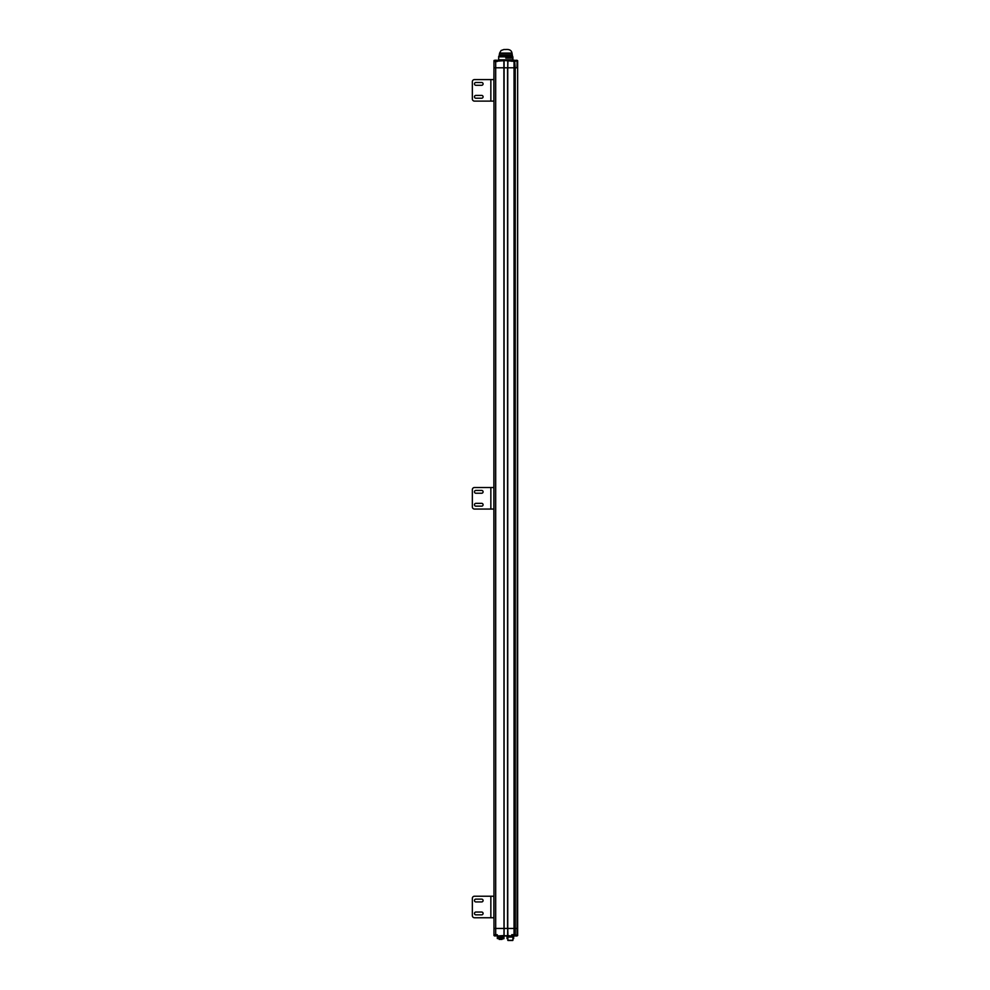 <?xml version="1.0" encoding="UTF-8"?>
<svg xmlns="http://www.w3.org/2000/svg" width="990" height="990" viewBox="0 0 990 990"><rect width="100%" height="100%" fill="white"/><g stroke="black" fill="none" stroke-linecap="round" stroke-linejoin="round"><path stroke-width="1.49" d="M497.339 61.306L496.906 60.229L493.973 61.133L493.973 67.803L495.693 67.803L493.973 67.803L493.973 928.447L493.973 914.735L493.973 928.447L495.693 928.447L493.973 928.447L493.973 935.55L494.74 935.983M497.339 935.117L497.846 935.983L503.885 935.55L503.984 937.914L497.314 937.914L497.314 936.627L503.984 936.627L497.314 936.627L497.314 935.983L504.096 935.55L504.096 928.447L495.693 928.447L507.759 928.447L507.536 935.55L509.479 935.983L497.091 935.983M514.565 935.117L515.468 934.684L515.468 935.55L514.045 934.907L514.045 928.447L515.221 928.447L507.759 928.447L507.969 935.983L511.966 935.983L503.984 935.983L513.674 936.07L507.004 936.404L513.674 936.404L513.674 938.557L512.919 938.557M513.142 61.343L515.468 60.699L514.317 60.266L517.659 60.699L517.659 928.447L515.221 928.447L517.659 928.447L517.659 935.55L515.072 935.983L516.693 935.983M514.664 934.907L515.468 934.684L514.664 934.907M497.203 934.684L494.196 934.907L494.926 936.02L497.339 935.587L494.926 936.02M516.916 60.266L517.659 60.699L516.99 935.983M515.072 935.983L514.317 935.983M507.536 935.55L511.199 935.983L511.842 934.684L515.221 934.684L515.221 67.803L514.045 67.803L515.221 67.803L514.045 67.803L514.045 61.553L517.04 60.699L517.04 67.803L515.221 67.803L517.04 67.803L515.221 67.803L514.664 61.343L515.283 61.38M498.477 60.266L507.969 60.266L507.759 67.803L503.885 67.803L503.997 935.822M511.719 935.55L514.565 934.907L514.565 935.587L511.719 935.587L514.132 936.02M497.846 935.983L503.663 935.983M503.984 935.983L503.984 938.557L497.314 938.557L503.774 938.78L503.984 937.914L497.314 937.914L497.314 938.557M512.709 940.5L507.969 940.5L507.759 937.06L512.919 937.06L512.919 940.29L507.759 940.29M508.526 940.29L512.152 940.29M501.002 939.423L502.103 939.3M499.257 939.423L502.054 939.423M495.272 60.229L496.089 60.229M512.498 60.229L513.315 60.229M513.674 938.557L512.919 938.78M507.759 938.78L507.004 938.557L507.759 938.557M513.674 937.914L512.919 937.914L513.674 937.914M507.004 936.627L507.004 937.914L507.759 937.914L507.004 938.557M498.873 938.78L501.621 939.423M511.719 61.133L511.199 60.266L511.966 60.266L507.969 60.266L511.199 60.266L507.759 60.699L507.759 67.803L514.045 67.803L514.045 928.447L507.759 928.447L507.759 67.803L510.345 67.803M494.047 60.452L493.973 61.553L495.693 61.343L495.693 67.803L504.096 67.803L504.096 60.699M495.693 61.343L497.203 61.553L497.846 60.266L497.339 61.133M514.565 61.343L514.132 60.229L512.152 60.229L514.565 60.65L512.152 60.229L511.719 61.306M494.196 61.343L503.885 60.699L503.885 67.803L507.536 67.803L504.096 67.803L504.096 928.447L507.536 928.447L507.536 67.803L507.536 928.447M504.034 60.477L514.045 61.343M493.973 60.699L494.74 60.266M516.99 60.266L516.223 60.266L517.659 60.699L517.659 67.803M514.565 60.699L515.072 60.266L514.825 61.133M511.632 67.803L512.387 67.803M495.05 67.803L493.973 67.803L493.874 82.591M513.897 67.803L507.536 67.803M496.671 67.803L503.885 67.803L495.693 67.803L495.693 934.684L493.973 935.117M497.846 60.266L503.663 60.266M493.973 61.553L493.973 82.591M505.791 58.113L512.907 58.113L505.791 58.113M500.544 54.673L511.162 54.673M512.251 55.96L499.121 55.96L512.474 55.96L512.251 54.673L499.331 54.673L499.121 55.96L512.251 55.96M511.174 56.826L500.532 56.826M500.532 56.393L511.174 56.393M512.907 56.826L498.688 56.826L498.688 59.833L512.907 59.833L512.907 56.826L498.688 56.393L512.907 56.826M511.174 55.96L500.532 55.96M500.693 53.101L510.902 53.101M499.331 54.673L499.604 53.101L511.991 53.101L512.251 54.673M504.12 49.5L505.803 49.5C509.442 49.178 511.508 50.379 511.991 53.101M490.854 101.116L490.854 79.584L493.874 79.584L493.874 101.116L474.495 101.116A2.153 2.153 0 0 1 472.341 98.963L472.341 81.737A2.153 2.153 0 0 1 474.495 79.584L490.854 79.584L474.495 79.584M475.868 85.288A1.398 1.398 0 0 1 474.47 83.89A1.398 1.398 0 0 1 475.868 82.492L481.685 82.492A1.398 1.398 0 0 1 483.083 83.89A1.398 1.398 0 0 1 481.685 85.288L475.868 85.288A1.398 1.398 0 0 1 474.47 83.89A1.398 1.398 0 0 1 475.868 82.492M475.868 98.208A1.398 1.398 0 0 1 474.47 96.81A1.398 1.398 0 0 1 475.868 95.411L481.685 95.411A1.398 1.398 0 0 1 483.083 96.81A1.398 1.398 0 0 1 481.685 98.208L475.868 98.208A1.398 1.398 0 0 1 474.47 96.81A1.398 1.398 0 0 1 475.868 95.411M493.874 915.601L493.874 898.376M493.874 901.816L493.874 899.242M493.973 914.735L493.973 912.161M493.874 899.13L493.874 896.222L490.854 896.222L490.854 917.755L474.495 917.755A2.153 2.153 0 0 1 472.341 915.601L472.341 898.376A2.153 2.153 0 0 1 474.495 896.222L490.854 896.222L474.495 896.222M475.868 901.927A1.398 1.398 0 0 1 474.47 900.529A1.398 1.398 0 0 1 475.868 899.13L481.685 899.13A1.398 1.398 0 0 1 483.083 900.529A1.398 1.398 0 0 1 481.685 901.927L475.868 901.927A1.398 1.398 0 0 1 474.47 900.529A1.398 1.398 0 0 1 475.868 899.13M475.868 914.847A1.398 1.398 0 0 1 474.47 913.448A1.398 1.398 0 0 1 475.868 912.05L481.685 912.05A1.398 1.398 0 0 1 483.083 913.448A1.398 1.398 0 0 1 481.685 914.847L475.868 914.847A1.398 1.398 0 0 1 474.47 913.448A1.398 1.398 0 0 1 475.868 912.05M490.854 917.755L493.874 917.755L493.874 914.847M493.973 95.51L493.973 85.177L493.874 95.51M493.973 490.533L493.973 98.097L493.874 503.452M493.973 493.119L493.973 503.452L493.874 493.23M493.973 506.039L493.973 899.242L493.874 503.353M493.874 901.927L493.874 912.05M472.341 898.376L472.341 915.601M481.685 899.13A1.398 1.398 0 0 1 483.083 900.529A1.398 1.398 0 0 1 481.685 901.927M481.685 912.05A1.398 1.398 0 0 1 483.083 913.448A1.398 1.398 0 0 1 481.685 914.847M493.874 506.905L493.874 489.679M493.874 490.434L493.874 487.525L490.854 487.525L490.854 509.058L474.495 509.058A2.153 2.153 0 0 1 472.341 506.905L472.341 489.679A2.153 2.153 0 0 1 474.495 487.525L490.854 487.525L474.495 487.525M475.868 493.23A1.398 1.398 0 0 1 474.47 491.832A1.398 1.398 0 0 1 475.868 490.434L481.685 490.434A1.398 1.398 0 0 1 483.083 491.832A1.398 1.398 0 0 1 481.685 493.23L475.868 493.23A1.398 1.398 0 0 1 474.47 491.832A1.398 1.398 0 0 1 475.868 490.434M475.868 506.15A1.398 1.398 0 0 1 474.47 504.752A1.398 1.398 0 0 1 475.868 503.353L481.685 503.353A1.398 1.398 0 0 1 483.083 504.752A1.398 1.398 0 0 1 481.685 506.15L475.868 506.15A1.398 1.398 0 0 1 474.47 504.752A1.398 1.398 0 0 1 475.868 503.353M490.854 509.058L493.874 509.058L493.874 506.15M472.341 489.679L472.341 506.905M481.685 490.434A1.398 1.398 0 0 1 483.083 491.832A1.398 1.398 0 0 1 481.685 493.23M481.685 503.353A1.398 1.398 0 0 1 483.083 504.752A1.398 1.398 0 0 1 481.685 506.15M472.341 81.737L472.341 98.963M481.685 82.492A1.398 1.398 0 0 1 483.083 83.89A1.398 1.398 0 0 1 481.685 85.288M481.685 95.411A1.398 1.398 0 0 1 483.083 96.81A1.398 1.398 0 0 1 481.685 98.208M507.598 935.76L504.034 935.76M499.183 939.423L502.425 938.78M511.199 935.983L507.969 935.983M496.906 936.02L497.339 934.944M511.719 935.587L511.719 934.944M494.493 60.65L496.906 60.229L494.493 60.65M499.604 53.101L501.064 50.515L503.91 49.5"/></g></svg>
